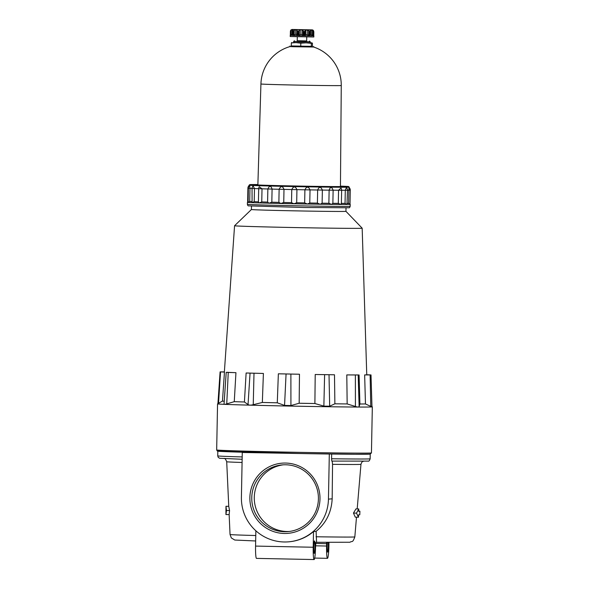 <?xml version="1.0" encoding="UTF-8"?>
<svg xmlns="http://www.w3.org/2000/svg" width="589" height="589" viewBox="0 0 589 589"><rect width="100%" height="100%" fill="white"/><g stroke="black" fill="none" stroke-linecap="round" stroke-linejoin="round"><path stroke-width="0.88" d="M255.773 535.526A62.397 0.648 1.1 0 1 230.049 534.51L229.136 514.609L229.555 510.567L228.76 506.326L225.977 506.275L226.5 510.508L225.933 514.543L225.977 506.275M217.827 451.159A76.224 0.795 1.1 0 0 244.626 452.278A76.224 0.795 1.1 0 0 331.666 454.038A76.224 0.795 1.1 0 0 370.245 454.082M229.555 510.567L226.5 510.508M229.136 514.609L225.933 514.543M358.48 517.223L358.561 514.86A66.932 0.699 1.1 0 0 359.791 514.749L359.908 511.208A66.984 0.699 -178.9 0 1 358.679 511.318L358.76 508.955L356.514 513.129L358.48 517.223L355.277 517.157L353.459 513.071L355.977 508.896L358.76 508.955M358.686 511.097L359.364 511.105A66.984 0.699 -178.9 0 1 359.908 511.208M316.573 542.226L316.109 531.33L313.503 531.572L313.208 547.247A12.406 1.171 91.2 0 0 314.121 559.55A12.406 1.171 91.2 0 0 315.542 547.041L315.859 542.292L349.903 542.255C352.406 540.636 352.399 543.397 354.828 536.903L356.492 517.179M313.79 547.196A6.207 0.582 91.2 0 0 314.246 553.351A6.207 0.582 91.2 0 0 314.96 547.159A6.207 0.582 91.2 0 0 314.497 540.945A6.207 0.582 91.2 0 0 313.79 547.196M314.71 558.077L327.499 558.335A12.406 1.171 91.2 0 1 326.578 546.032L326.608 542.359M327.499 558.335A12.406 1.171 91.2 0 0 328.92 545.826L328.986 542.381M327.337 542.366A6.207 0.582 91.2 0 0 327.16 545.981A6.207 0.582 91.2 0 0 327.624 552.129A6.207 0.582 91.2 0 0 328.206 548.801A6.207 0.582 91.2 0 0 328.294 542.373M255.862 530.792L255.567 546.084A12.406 1.171 91.2 0 0 256.487 558.387L314.121 559.55M316.109 531.33C326.122 523.15 331.474 512.305 332.174 498.809L332.549 464.338L332.181 461.062M331.578 458.757L331.806 461.099L368.177 461.113C368.876 461.393 369.531 460.627 370.15 458.809A76.224 0.795 1.1 0 1 331.578 458.757L331.666 454.038L242.27 452.492L241.409 497.388A43.726 43.527 -95.2 0 0 288.882 541.806A43.726 43.527 -95.2 0 0 328.448 499.141L329.31 454.252M242.27 452.492L244.626 452.278M313.503 531.572A43.726 43.527 84.8 0 1 289.273 541.777L288.882 541.806M224.092 403.767C223.901 404.466 224.784 404.503 226.75 403.885L234.26 401.661A72.675 0.758 1.1 0 0 244.42 401.985L248.043 404.562C249.081 405.276 250.818 405.32 253.248 404.695L262.341 402.464A72.675 0.758 1.1 0 0 277.279 402.802L284.561 405.423L290.922 405.549L299.168 403.244A72.675 0.758 1.1 0 0 314.887 403.524L323.862 406.123L329.678 406.204L334.883 403.811A72.675 0.758 1.1 0 0 347.164 403.936L355.417 406.476C357.589 407.183 358.826 407.19 359.128 406.498L359.908 403.995A72.675 0.758 1.1 0 0 365.467 403.951L370.776 406.395C372.123 407.073 372.329 407.058 371.379 406.336M371.968 406.601L372.322 406.837A77.402 0.81 1.1 0 0 372.322 406.837A77.402 0.81 1.1 0 1 372.226 406.889A77.402 0.81 1.1 0 1 292.895 406.13A77.402 0.81 1.1 0 1 217.555 403.877A77.402 0.81 1.1 0 0 217.555 403.877L222.458 401.065A72.675 0.758 1.1 0 0 224.24 401.227M248.109 201.688L247.432 202.344A51.405 0.537 1.1 0 0 247.424 202.351A51.405 0.537 1.1 0 0 248.146 202.454A51.405 0.537 1.1 0 0 252.085 202.668L254.212 201.659L254.47 188.546L252.04 188.465A3.549 3.549 0 0 1 253.145 185.962L254.47 188.546A50.345 0.523 1.1 0 0 258.674 188.701A3.549 3.549 0 0 1 259.285 186.779L262.009 188.804A50.345 0.523 1.1 0 0 267.855 188.973C269.467 185.469 270.881 185.513 272.081 189.084A50.345 0.523 1.1 0 0 279.127 189.26C280.901 185.756 282.521 185.793 283.994 189.371A50.345 0.523 1.1 0 0 291.769 189.54C293.58 186.036 295.303 186.065 296.937 189.643A50.345 0.523 1.1 0 0 304.911 189.798C306.641 186.279 308.349 186.308 310.028 189.886A50.345 0.523 1.1 0 0 317.648 190.004C319.186 186.485 320.762 186.507 322.367 190.07A50.345 0.523 1.1 0 0 329.126 190.159C330.377 186.632 331.71 186.647 333.124 190.203A50.345 0.523 1.1 0 0 338.557 190.247L340.928 188.068A3.549 3.549 0 0 1 341.635 190.269L341.377 203.831M222.458 401.065L224.468 372.086A71.21 0.744 -178.9 0 1 224.357 372.049L234.569 225.742A63.811 0.663 1.1 0 0 234.569 225.742A63.811 0.663 1.1 0 0 298.358 227.634A63.811 0.663 1.1 0 0 362.169 228.193A63.811 0.663 1.1 0 0 362.169 228.186L366.756 374.781A71.21 0.744 -178.9 0 1 364.65 374.921L365.467 403.951M234.26 401.661L235.946 372.675A71.21 0.744 -178.9 0 1 227.126 372.307L226.213 372.388L224.048 403.936M262.341 402.464L263.401 373.455A71.21 0.744 -178.9 0 1 246.121 372.999L244.42 401.985M299.168 403.244L299.47 374.229A71.21 0.744 -178.9 0 1 278.361 373.801L277.279 402.802M334.883 403.811L334.486 374.781A71.21 0.744 -178.9 0 1 315.211 374.501L314.887 403.524M359.908 403.995L359.076 374.965A71.21 0.744 -178.9 0 1 346.796 374.913L347.164 403.936M252.04 188.465L252.085 202.668A51.405 0.537 1.1 0 0 259.212 202.918A51.405 0.537 1.1 0 0 269.04 203.205L271.831 202.196A50.345 0.523 1.1 0 0 278.877 202.373L280.894 203.499A51.405 0.537 1.1 0 0 293.977 203.779L296.687 202.756L296.937 189.643L291.769 189.54L291.518 202.653L293.977 203.779A51.405 0.537 1.1 0 0 307.384 204.03L309.77 202.999L310.028 189.886L304.911 189.798L304.653 202.911L307.384 204.03A51.405 0.537 1.1 0 0 320.21 204.236A51.405 0.537 1.1 0 0 331.578 204.383A51.405 0.537 1.1 0 0 340.707 204.457A51.405 0.537 1.1 0 0 346.987 204.449A51.405 0.537 1.1 0 0 349.991 204.368A51.405 0.537 1.1 0 0 350.219 204.324A51.405 0.537 1.1 0 0 350.212 204.317L350.006 204.103M258.704 188.701L258.416 202.115L259.212 202.918L261.759 201.917A50.345 0.523 1.1 0 0 267.597 202.086L269.04 203.205A51.405 0.537 1.1 0 0 280.894 203.499L283.743 202.483L283.994 189.371L279.127 189.26L278.877 202.373M234.569 225.734L251.422 209.515A47.267 0.493 1.1 0 0 251.422 209.522A47.267 0.493 1.1 0 0 298.675 210.921A47.267 0.493 1.1 0 0 345.942 211.333L362.169 228.186M359.076 374.965L346.796 374.913M334.486 374.781L315.211 374.501M366.756 374.744L371.011 374.935L364.65 374.921M299.47 374.229L278.361 373.801M356.514 513.129L353.459 513.071M251.768 497.58A33.477 33.323 -95.2 0 0 288.124 531.587A33.477 33.323 -95.2 0 0 318.281 495.231A33.477 33.323 -95.2 0 0 282.065 464.912A33.477 33.323 -95.2 0 0 251.768 497.58M283.316 464.824A33.477 33.323 -95.2 0 0 254.279 497.352A33.477 33.323 -95.2 0 0 289.376 531.455M249.869 497.558A35.222 35.068 -95.2 0 0 301.87 529.113A35.222 35.068 -95.2 0 0 303.041 468.122A35.222 35.068 -95.2 0 0 249.869 497.558M248.367 188.274L248.146 202.454L249.714 201.445L249.964 188.333L248.367 188.274A3.549 3.549 0 0 1 249.684 185.579L249.964 188.333A50.345 0.523 1.1 0 0 252.04 188.443M341.635 190.262A50.345 0.523 1.1 0 0 345.294 190.254L346.398 187.641A3.549 3.549 0 0 1 347.488 190.262A50.345 0.523 1.1 0 0 348.887 190.195C348.879 186.632 349.049 186.617 349.38 190.151M296.687 202.756A50.345 0.523 1.1 0 0 304.653 202.911M309.77 202.999A50.345 0.523 1.1 0 0 317.397 203.117L317.648 190.004L322.367 190.07L322.117 203.19A50.345 0.523 1.1 0 0 328.876 203.271L329.126 190.159L333.124 190.203L332.873 203.315A50.345 0.523 1.1 0 0 338.307 203.36L338.557 190.247L341.635 190.269M317.397 203.117L320.21 204.236L322.117 203.19M283.743 202.483A50.345 0.523 1.1 0 0 291.518 202.653M271.831 202.196L272.081 189.084L267.855 188.973L267.597 202.086M261.759 201.917L262.009 188.804L258.674 188.701M235.946 372.675L226.213 372.388M263.401 373.455L246.121 372.999M224.468 372.086L220.095 371.895L224.365 371.895M347.23 203.352A50.345 0.523 1.1 0 0 348.636 203.308L350.006 204.354L350.278 190.188A3.549 3.549 0 0 0 349.034 187.427M348.636 203.308L348.887 190.195L350.278 190.188M346.987 204.449L347.488 190.262L345.294 190.254L345.044 203.367L346.987 204.449M338.307 203.36L340.707 204.457L341.311 203.374M328.876 203.271L331.578 204.383L332.873 203.315M257.879 184.681A43.431 0.449 1.1 0 0 255.935 184.747A43.431 0.449 1.1 0 0 255.744 184.791A43.431 0.449 1.1 0 0 299.153 186.072A43.431 0.449 1.1 0 0 342.577 186.455A43.431 0.449 1.1 0 0 340.449 186.271M254.212 201.659A50.345 0.523 1.1 0 0 258.424 201.813M249.714 201.445A50.345 0.523 1.1 0 0 251.783 201.556M341.384 203.374A50.345 0.523 1.1 0 0 345.044 203.367M305.551 29.737L298.748 29.605L305.551 29.737M298.991 35.554L300.199 34.464L301.936 34.501L303.607 35.73L298.306 35.62L298.991 35.554L299.087 30.348L300.287 29.84L302.024 29.877L303.085 30.429L303.688 31.592L304.491 31.607L305.772 29.943L308.636 30.518L309.335 31.673L309.961 31.681L310.175 30.886M310.123 30.532L310.285 29.995L310.123 30.532M311.294 30.002L310.285 29.995L310.197 34.618L311.206 34.626L312.347 35.745L312.45 30.54L311.294 30.002L311.206 34.626M309.961 31.681L309.88 35.819L312.965 35.833L313.046 31.696L312.45 30.54M313.12 30.532L312.619 29.987L313.37 31.372L313.282 35.826M313.834 31.651L313.76 35.782L313.834 31.651L312.788 29.973L291.967 29.472L290.789 30.083L290.406 31.099L290.325 35.333M292.681 35.384L290.465 35.377L291.01 35.318L291.113 30.113L290.414 31.232L290.686 35.288M291.113 30.113L292.159 29.612L292.873 30.024M292.681 35.473L292.785 30.179L292.762 31.335L293.285 31.35L294.007 30.223L295.303 29.722L297.283 30.304L296.723 29.759L296.635 34.383L297.18 35.509L297.276 30.488M297.18 35.509L297.283 30.304L297.541 35.605L293.204 35.487L293.285 31.35M299.087 30.348L298.387 31.482L297.622 31.467M290.23 35.347L290.208 36.533L313.834 36.982L313.856 35.804L313.252 35.826L313.046 31.696M304.41 35.738L305.684 34.567L307.267 34.589L309.254 35.811L304.41 35.738L304.491 31.607M306.744 36.96L306.67 40.98L301.715 40.935L297.217 40.803L297.29 36.776M297.217 40.737L306.67 40.921M291.01 35.318L292.063 34.236L292.159 29.612M295.303 29.722L295.214 34.346L293.204 35.487M312.965 35.833L312.347 35.745M293.639 42.445L296.09 42.636L291.356 42.931L291.297 46.052L311.286 46.457L311.353 43.328L306.089 42.842L311.905 42.864L311.353 43.328M291.908 42.46L291.356 42.931M312.442 43.233L311.905 42.864L312.442 43.233L312.384 46.362L311.286 46.457M293.69 41.451L310.197 41.775L310.175 42.82L293.639 42.504L293.653 41.458L294.397 40.744M312.384 46.354L291.297 45.949M296.09 42.636L306.089 42.842L300.802 43.181L296.09 42.636M311.905 42.864L310.175 42.761M300.802 43.181L300.743 46.31M290.024 45.979L290.009 46.575L293.469 46.73L313.635 47.024A40.177 40.177 0 0 1 341.267 85.523L340.449 186.551M228.753 506.326L226.706 461.732A67.139 0.699 1.1 0 0 242.079 462.475M216.671 449.952A77.402 0.81 1.1 0 0 294.044 452.249A77.402 0.81 1.1 0 0 371.445 452.926L370.091 454.141L354.983 454.266L302.385 453.574L217.275 451.019L216.671 449.952L217.555 403.877M326.578 546.032L315.571 545.812M316.043 536.763A62.397 0.648 1.1 0 0 354.828 536.903M332.549 464.338A67.139 0.699 1.1 0 0 360.961 464.316C362.235 460.296 363.509 461.71 363.877 461.143M328.448 499.141L332.174 498.809M355.417 406.476L355.381 375.038M359.128 406.498L358.186 375.046M329.678 406.204L329.015 374.759M370.776 406.395L370.12 374.943M323.862 406.123L324.613 374.692M284.561 405.423L286.063 374.008M290.922 405.549L290.885 374.103M313.208 547.247L255.567 546.084M326.623 543.669L315.645 543.448M217.827 451.196L217.739 455.886A76.224 0.795 1.1 0 0 242.182 456.939M248.956 186.382L249.081 185.196A50.08 0.523 1.1 0 0 298.049 186.654A50.08 0.523 1.1 0 0 349.174 187.14A50.08 0.523 1.1 0 0 349.218 187.118L349.255 187.633M247.424 202.351L247.387 204.302A51.405 0.537 1.1 0 0 298.77 205.826A51.405 0.537 1.1 0 0 350.183 206.275L350.219 204.324M226.75 403.885L228.252 372.469M248.043 404.562L250.053 373.161M253.248 404.695L253.999 373.271M218.526 403.288L220.536 371.924M249.037 185.609A3.549 3.549 0 0 0 247.91 188.134L248.374 188.156M249.081 185.196L249.839 184.622L257.886 184.541A49.491 0.515 1.1 0 0 249.905 184.622A49.491 0.515 1.1 0 0 311.147 186.345A49.491 0.515 1.1 0 0 340.449 186.124L348.57 186.529L349.218 187.118M292.159 29.465L312.155 29.87L292.159 29.465M303.607 35.73L303.688 31.592M298.306 35.62L298.387 31.482M290.465 35.377L290.546 31.239M309.254 35.811L309.335 31.673M292.063 34.236L292.586 34.258M293.911 35.421L294.007 30.223M295.214 34.346L296.635 34.383M300.199 34.464L300.287 29.84M301.936 34.501L302.024 29.877M302.989 35.634L303.085 30.429M304.888 35.664L304.984 30.466M305.684 34.567L305.772 29.943M307.267 34.589L307.355 29.965M308.54 35.723L308.636 30.518M310.02 35.738L310.108 31.305M313.4 35.701L313.503 30.503M290.009 46.575A40.177 40.177 0 0 0 260.927 83.977A40.177 0.42 1.1 0 0 301.089 85.169A40.177 0.42 1.1 0 0 341.267 85.523M230.049 534.51L231.33 537.919L234.768 540.039L255.67 540.974M223.916 458.456C224.74 458.043 225.668 459.133 226.706 461.732M370.238 454.126L370.15 458.809M371.011 374.935L371.976 406.866M357.192 508.925L360.961 464.316M217.739 455.886L218.21 457.351L219.623 458.264L242.138 459.265M247.387 204.302C247.704 205.458 248.079 205.981 248.499 205.863L304.211 207.505L349.078 207.77C349.424 207.924 349.792 207.431 350.183 206.275M251.488 206.143L251.422 209.522M346.008 207.954L345.942 211.333M372.329 406.852L371.445 452.926M220.095 371.895L217.923 403.649M247.91 188.134L247.645 202.137M292.652 30.694L292.556 35.458M310.175 30.908L310.079 35.804M309.483 41.039L310.197 41.775M313.289 35.642L313.679 35.782M313.65 46.435L313.642 47.032M260.927 83.977L257.872 184.961"/></g></svg>
